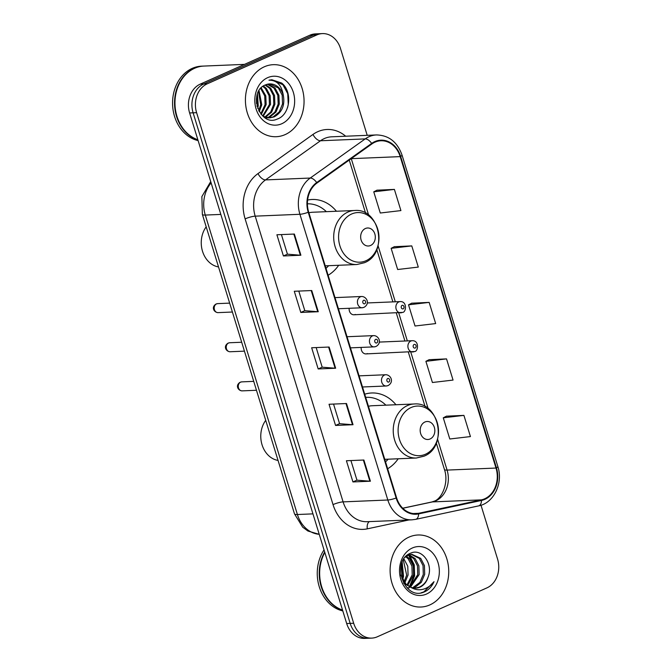 <?xml version="1.0" encoding="UTF-8"?>
<svg xmlns="http://www.w3.org/2000/svg" width="672" height="672" viewBox="0 0 672 672"><rect width="100%" height="100%" fill="white"/><g stroke="black" fill="none" stroke-linecap="round" stroke-linejoin="round"><path stroke-width="1.01" d="M361.2 347.416A5.636 4.578 87.6 0 0 365.971 353.909A5.636 4.578 87.6 0 0 367.366 353.573M349.163 308.297A5.636 4.578 87.6 0 0 353.942 314.782A5.636 4.578 87.6 0 0 355.337 314.454M387.652 468.745A39.799 32.365 87.6 0 0 398.202 458.766M395.951 404.746A39.799 32.365 87.6 0 0 371.692 392.977A39.799 32.365 87.6 0 0 364.72 394.22M328.121 275.251A39.799 32.365 87.6 0 0 338.68 265.272M336.428 211.252A39.799 32.365 87.6 0 0 312.169 199.483A39.799 32.365 87.6 0 0 307.608 200.08M367.206 135.324L340.486 48.468A22.529 18.32 87.6 0 0 322.417 33.6L315.428 33.894A22.529 18.32 87.6 0 0 309.851 35.213L200.231 84.134A22.529 18.32 87.6 0 0 189.613 112.963L346.685 623.532A22.529 18.32 87.6 0 0 364.753 638.4L368.248 638.257A22.529 18.32 87.6 0 1 350.179 623.389A22.529 18.32 87.6 0 0 368.248 638.257L371.742 638.106A22.529 18.32 87.6 0 0 377.32 636.787L486.948 587.866A22.529 18.32 87.6 0 0 497.557 559.037L481.009 505.243M322.417 33.6A22.529 18.32 87.6 0 0 316.84 34.927L207.22 83.84L203.725 83.992A22.529 18.32 87.6 0 0 193.108 112.82L350.179 623.389L193.108 112.82A22.529 18.32 87.6 0 1 203.725 83.992L313.345 35.07L203.725 83.992L200.231 84.134M318.923 33.743A22.529 18.32 87.6 0 0 313.345 35.07A22.529 18.32 87.6 0 1 318.923 33.743M264.306 66.797A36.044 29.308 87.6 0 0 246.044 107.503A36.044 29.308 87.6 0 0 276.234 136.71A36.044 29.308 87.6 0 0 285.163 134.593A36.044 29.308 87.6 0 0 303.433 93.887A36.044 29.308 87.6 0 0 273.235 64.68A36.044 29.308 87.6 0 0 264.306 66.797A36.044 29.308 87.6 0 0 246.044 107.503A36.044 29.308 87.6 0 0 276.234 136.71A36.044 29.308 87.6 0 0 285.163 134.593A36.044 29.308 87.6 0 0 303.433 93.887A36.044 29.308 87.6 0 0 273.235 64.68A36.044 29.308 87.6 0 0 264.306 66.797M408.996 537.113A36.044 29.308 87.6 0 0 390.734 577.819A36.044 29.308 87.6 0 0 420.924 607.026A36.044 29.308 87.6 0 0 429.853 604.909A36.044 29.308 87.6 0 0 448.115 564.203A36.044 29.308 87.6 0 0 417.925 534.996A36.044 29.308 87.6 0 0 408.996 537.113A36.044 29.308 87.6 0 0 390.734 577.819A36.044 29.308 87.6 0 0 420.924 607.026A36.044 29.308 87.6 0 0 429.853 604.909A36.044 29.308 87.6 0 0 448.115 564.203A36.044 29.308 87.6 0 0 417.925 534.996A36.044 29.308 87.6 0 0 408.996 537.113M374.968 142.178A24.032 19.538 -92.4 0 1 380.923 140.767A24.032 19.538 -92.4 0 1 400.193 156.618L496.003 468.048A24.032 19.538 -92.4 0 1 481.404 499.867L418.53 513.316A24.032 19.538 -92.4 0 1 415.859 513.652A24.032 19.538 -92.4 0 1 396.589 497.801L308.683 212.075A24.032 19.538 -92.4 0 1 316.94 183.078L371.902 143.934A24.032 19.538 -92.4 0 1 374.968 142.178M374.8 141.616A24.629 20.026 87.6 0 0 371.658 143.413L316.688 182.557A24.629 20.026 87.6 0 0 308.23 212.276L396.127 498.002A24.629 20.026 87.6 0 0 418.622 513.904L481.496 500.464A24.629 20.026 87.6 0 0 496.457 467.846L400.646 156.416A24.629 20.026 87.6 0 0 374.8 141.616M463.915 415.38L443.276 417.808L449.795 438.992L470.434 436.573L463.915 415.38L446.468 416.178M446.536 358.89L425.897 361.318L432.415 382.502L453.054 380.075L446.536 358.89L429.089 359.688M394.397 189.403L373.758 191.831L380.276 213.016L400.915 210.588L394.397 189.403L376.95 190.201M411.776 245.902L391.138 248.321L397.656 269.514L418.295 267.086L411.776 245.902L394.33 246.7M429.156 302.392L408.517 304.819L415.036 326.004L435.674 323.576L429.156 302.392L411.709 303.19M207.22 83.84A22.529 18.32 87.6 0 0 196.602 112.678L353.674 623.246A22.529 18.32 87.6 0 0 371.742 638.106M370.406 481.211L352.934 481.933L346.416 460.748L363.888 460.026L370.406 481.211A6.006 1.075 -17.1 0 1 369.869 481.202L363.359 460.043M318.268 311.724L300.796 312.455L294.277 291.27L311.749 290.539L318.268 311.724A6.006 1.075 -17.1 0 1 317.73 311.716L311.22 290.564M300.888 255.234L283.416 255.956L276.898 234.772L294.37 234.049L300.888 255.234A6.006 1.075 -17.1 0 1 300.35 255.226L293.84 234.066M353.027 424.712L335.555 425.443L329.036 404.258L346.508 403.528L353.027 424.712A6.006 1.075 -17.1 0 1 352.489 424.712L345.979 403.553M335.647 368.222L318.175 368.945L311.657 347.76L329.129 347.038L335.647 368.222A6.006 1.075 -17.1 0 1 335.11 368.214L328.6 347.054M318.175 368.945L322.19 367.156M316.168 347.575L322.199 367.189L335.11 368.214M335.555 425.443L339.57 423.654M333.547 404.065L339.578 423.679L352.489 424.712M283.416 255.956L287.431 254.167L300.35 255.226M300.796 312.455L304.811 310.657M298.788 291.077L304.819 310.691L317.73 311.716M352.934 481.933L356.95 480.144M350.927 460.564L356.958 480.178L369.869 481.202M408.517 304.819L411.86 303.114M391.138 248.321L394.481 246.624M373.758 191.831L377.101 190.126M425.897 361.318L429.24 359.612M443.276 417.808L446.62 416.102M287.44 254.201L281.408 234.587M244.507 64.378L203.944 66.066A37.548 30.534 87.6 0 0 194.645 68.267A37.548 30.534 87.6 0 0 175.006 105A37.548 30.534 87.6 0 0 197.854 139.751M203.725 66.074A37.548 30.534 87.6 0 0 203.507 66.083A37.548 30.534 87.6 0 0 194.208 68.292A37.548 30.534 87.6 0 0 174.586 105.328A37.548 30.534 87.6 0 0 197.912 139.936M203.507 66.083L201.541 66.167A37.548 30.534 87.6 0 0 192.242 68.368A37.548 30.534 87.6 0 0 172.712 106.772A37.548 30.534 87.6 0 0 198.122 140.599M265.658 84.823L270.715 88.259L274.537 95.483L274.898 104.252L271.614 112.216L265.364 117.289M267.876 84.134L275.083 88.074L278.905 95.298L279.266 104.068L275.982 112.039L269.816 117.071L267.574 117.793M267.036 117.902L265.6 118.062M267.322 84.26L273.991 88.116L277.813 95.348L278.174 104.118L274.89 112.081L268.724 117.113L267.028 117.701M266.482 117.835L265.507 118.012M283.273 95.122A16.976 13.801 87.6 0 0 269.665 83.916A16.976 13.801 87.6 0 0 265.457 84.916C247.456 91.459 259.518 127.621 277.351 119.02C290.413 114.736 292.648 91.325 281.635 83.009L271.858 79.758L268.968 80.186C276.83 80.119 281.602 85.1 283.273 95.122C285.13 105.168 282.097 112.426 274.184 116.886L269.774 117.894L263.155 116.348M269.556 83.924L278.359 87.94L282.181 95.164L282.542 103.933L279.258 111.896L273.092 116.936L269.228 117.902M268.682 117.936L264.566 117.424M256.939 95.743L257.107 106.512M256.452 98.658L256.528 103.597M259.031 90.602L261.794 104.798L259.249 111.661M258.502 91.552L260.702 104.84L258.728 110.712M261.181 87.814L265.801 95.844L266.162 104.614L261.265 114.484M260.635 88.402L264.709 95.894L265.07 104.656L260.77 113.887M263.382 85.999L266.347 88.435L270.169 95.668L270.53 104.429L263.138 116.34M262.828 86.386L265.255 88.486L269.077 95.71L269.438 104.479L262.685 115.945M265.087 85.067L269.623 88.301L273.445 95.525L273.806 104.294L270.682 112.031L264.81 117.096M267.649 77.666A24.486 19.908 87.6 0 0 256.116 109.007A24.486 19.908 87.6 0 0 281.82 123.724A24.486 19.908 87.6 0 0 293.353 92.392A24.486 19.908 87.6 0 0 267.649 77.666M271.916 79.758L282.904 84.731L287.734 93.685L288.263 104.546L287.633 107.377M257.443 94.03L258.241 105.798L257.687 108.343M370.591 245.473A9.013 7.325 87.6 0 0 374.833 233.94A9.013 7.325 87.6 0 0 365.375 228.522A9.013 7.325 87.6 0 0 361.133 240.055A9.013 7.325 87.6 0 0 370.591 245.473M325.223 265.835L356.815 264.524A27.031 21.983 87.6 0 1 334.169 242.617A27.031 21.983 87.6 0 1 347.869 212.083A27.031 21.983 87.6 0 1 354.564 210.496L312.698 212.243A27.031 21.983 87.6 0 0 308.91 212.806M326.004 268.355A35.675 29.005 87.6 0 0 328.608 265.692M326.365 211.672A35.675 29.005 87.6 0 0 307.406 203.818M206.186 226.85A24.032 19.538 87.6 0 0 202.516 251.278A24.032 19.538 87.6 0 0 218.518 266.935M430.114 438.967A9.013 7.325 87.6 0 0 434.364 427.434A9.013 7.325 87.6 0 0 424.906 422.016A9.013 7.325 87.6 0 0 420.655 433.549A9.013 7.325 87.6 0 0 430.114 438.967M384.754 459.329L416.346 458.018A27.031 21.983 87.6 0 1 393.7 436.111A27.031 21.983 87.6 0 1 407.4 405.577A27.031 21.983 87.6 0 1 414.095 403.99L372.221 405.737A27.031 21.983 87.6 0 0 368.441 406.3M385.526 461.849A35.675 29.005 87.6 0 0 388.139 459.186M385.888 405.166A35.675 29.005 87.6 0 0 366.626 397.328A35.675 29.005 87.6 0 0 365.694 397.379L366.626 397.328M265.709 420.344A24.032 19.538 87.6 0 0 262.046 444.772A24.032 19.538 87.6 0 0 278.048 460.429M409.5 587.597L407.778 588.185M408.106 587.656L407.299 587.966M405.14 557.256L407.996 555.324L411.928 554.333L420.706 558.356L424.427 565.58L424.687 574.358L421.302 582.33L415.044 587.362L413.238 587.975M411.239 554.392L419.32 558.407L423.041 565.639L423.301 574.417L419.916 582.38L412.558 587.832M409.172 554.845L415.153 558.583L418.874 565.816L419.143 574.585L410.508 587.118A16.976 13.801 87.6 0 0 415.766 588.16A16.976 13.801 87.6 0 0 419.966 587.16A16.976 13.801 87.6 0 0 428.022 577.298C426.191 582.12 423.242 585.413 419.202 587.194L415.262 588.168M428.022 577.298C433.751 563.783 421.554 547.957 410.785 553.115C390.928 560.188 403.267 600.356 423.486 592.284L424.46 591.889C428.677 589.94 431.861 586.538 434.011 581.683C430.844 585.85 426.896 588.454 422.176 589.478C418.127 590.26 414.246 589.478 410.525 587.126L406.031 584.178L400.814 575.173M412.104 588.042L403.612 583.17M401.478 564.127L402.503 575.282L401.806 578.038M400.865 566.639L401.016 575.87M403.914 558.886L407.786 566.278L408.047 575.047L404.779 582.859M403.309 559.86L406.661 575.106L404.048 581.944M406.434 556.223L409.609 558.818L413.33 566.042L413.599 574.82L407.66 585.522M405.762 556.718L408.223 558.869L411.944 566.101L412.205 574.879L406.946 584.976M407.996 554.635L408.467 554.702M408.484 555.106L413.767 558.642L417.488 565.874L417.757 574.644L409.794 586.799M407.484 555.013L411.928 554.333M412.339 547.991A24.486 19.908 87.6 0 0 400.806 579.323A24.486 19.908 87.6 0 0 426.51 594.04A24.486 19.908 87.6 0 0 438.043 562.708A24.486 19.908 87.6 0 0 412.339 547.991M324.038 549.898A37.548 30.534 87.6 0 0 342.804 610.915M324.677 551.972A37.548 30.534 87.6 0 0 342.602 610.252M324.82 552.46A37.548 30.534 87.6 0 0 342.544 610.067M434.011 581.683L423.814 591.914L421.084 592.813M408.526 555.122L413.465 564.522L413.927 575.887L409.408 586.606M401.806 563.128L402.83 576.349L402.242 578.995M409.626 555.542L414.238 564.841L414.624 575.862L410.046 586.648M402.167 562.187L403.528 576.324L402.688 579.827M189.613 112.963L196.602 112.678M309.851 35.213L316.84 34.927M346.685 623.532L353.674 623.246M211.142 182.927A30.038 24.427 87.6 0 0 205.288 215.065L220.828 214.418M319.242 534.332L307.91 531.023L302.677 527.167L294.479 513.836L202.356 214.385A15.019 2.688 -17.1 0 0 205.288 215.065L297.41 514.517L312.95 513.87M294.479 513.836A15.019 2.688 -17.1 0 0 297.41 514.517A30.038 24.427 87.6 0 0 319.234 534.299M481.404 499.867L432.482 501.908A24.032 19.538 87.6 0 0 435.767 500.833A24.032 19.538 87.6 0 0 447.082 470.089L437.59 439.236M402.763 508.267L432.482 501.908A13.516 7.795 -102.1 0 0 431.726 502.001L434.162 501.203C441.68 498.96 449.123 482.908 444.436 469.476A13.516 2.419 -17.1 0 0 447.082 470.089L496.003 468.048M400.193 156.618L351.271 158.659A24.032 19.538 87.6 0 0 351.263 158.634M408.895 519.96L367.307 528.847A37.548 30.534 -92.4 0 1 333.026 504.605L245.12 218.879A7.51 1.344 -17.1 0 1 255.2 216.149L299.922 214.284A30.038 24.427 -92.4 0 1 310.237 178.046L365.207 138.902A30.038 24.427 -92.4 0 1 369.037 136.702A30.038 24.427 -92.4 0 1 376.48 134.938L331.758 136.802A30.038 24.427 87.6 0 0 324.316 138.566A30.038 24.427 87.6 0 0 320.485 140.767L265.516 179.911A30.038 24.427 87.6 0 0 255.2 216.149L343.098 501.875A30.038 24.427 87.6 0 0 367.189 521.699L411.911 519.834A30.038 24.427 -92.4 0 1 387.828 500.01L299.922 214.284A7.51 1.344 -17.1 0 0 308.23 212.276M371.658 143.413A7.51 3.864 54.5 0 0 365.207 138.902L320.485 140.767A7.51 3.864 -125.5 0 1 312.984 134.434A37.548 30.534 -92.4 0 1 345.685 136.223M396.127 498.002A7.51 1.344 162.9 0 1 387.828 500.01L343.098 501.875A7.51 1.344 -17.1 0 0 333.026 504.605M418.622 513.904A7.51 4.326 77.9 0 1 415.674 519.355L478.548 505.907C493.819 503.177 503.412 483.025 497.843 466.528L402.032 155.098A7.51 1.344 162.9 0 1 400.646 156.416M245.12 218.879A37.548 30.534 -92.4 0 1 258.014 173.578A7.51 3.864 -125.5 0 0 265.516 179.911L310.237 178.046A7.51 3.864 54.5 0 1 316.688 182.557M481.496 500.464A7.51 4.326 77.9 0 1 478.548 505.907M496.457 467.846A7.51 1.344 -17.1 0 0 497.843 466.528M258.014 173.578L312.984 134.434M369.373 521.606A7.51 4.326 -102.1 0 0 367.307 528.847M418.53 513.316L413.162 513.542M428.182 408.66L410.768 352.044M407.341 340.914L398.731 312.917M395.304 301.787L378.067 245.742M368.659 215.166L351.271 158.659A13.516 2.419 -17.1 0 1 351.229 158.659M365.963 260.736A24.839 20.194 87.6 0 0 377.664 228.95A24.839 20.194 87.6 0 0 351.59 214.024A24.839 20.194 87.6 0 0 339.898 245.809A24.839 20.194 87.6 0 0 365.963 260.736M425.494 454.23A24.839 20.194 87.6 0 0 437.186 422.444A24.839 20.194 87.6 0 0 411.121 407.518A24.839 20.194 87.6 0 0 399.42 439.303A24.839 20.194 87.6 0 0 425.494 454.23M402.066 312.505A5.636 4.578 -92.4 0 1 400.672 312.841A5.636 4.578 -92.4 0 1 395.959 308.272A5.636 4.578 -92.4 0 1 398.807 301.913A5.636 4.578 -92.4 0 1 400.201 301.585L367.223 302.954M402.083 305.357A1.882 1.529 87.6 0 0 403.166 308.885A1.882 1.529 87.6 0 0 402.083 305.357M414.103 351.632A5.636 4.578 -92.4 0 1 412.709 351.96A5.636 4.578 -92.4 0 1 407.988 347.399A5.636 4.578 -92.4 0 1 410.844 341.04A5.636 4.578 -92.4 0 1 412.238 340.704L379.252 342.082M414.112 344.476A1.882 1.529 87.6 0 0 415.204 348.012A1.882 1.529 87.6 0 0 414.112 344.476M218.047 312.631C214.04 312.455 210.916 307.163 216.107 303.988L217.669 303.626A4.502 3.662 87.6 0 0 216.552 303.887A4.502 3.662 87.6 0 0 214.267 308.977A4.502 3.662 87.6 0 0 218.047 312.631L232.394 312.026M360.36 296.822A5.636 4.578 -92.4 0 1 361.754 296.495C366.467 296.512 370.457 303.484 364.064 307.314L362.225 307.751A5.636 4.578 -92.4 0 1 357.504 303.19A5.636 4.578 -92.4 0 1 360.36 296.822M364.72 303.794A1.882 1.529 87.6 0 0 363.636 300.266A1.882 1.529 87.6 0 0 364.72 303.794M363.619 307.415A5.636 4.578 -92.4 0 1 362.225 307.751L338.428 308.742M230.076 351.75C226.078 351.582 222.953 346.29 228.144 343.115L229.706 342.745A4.502 3.662 87.6 0 0 228.589 343.014A4.502 3.662 87.6 0 0 226.304 348.096A4.502 3.662 87.6 0 0 230.076 351.75L244.423 351.154M372.397 335.95A5.636 4.578 -92.4 0 1 373.792 335.614C378.504 335.639 382.494 342.602 376.102 346.441L374.262 346.87A5.636 4.578 -92.4 0 1 369.541 342.308A5.636 4.578 -92.4 0 1 372.397 335.95M376.757 342.922A1.882 1.529 87.6 0 0 375.665 339.385A1.882 1.529 87.6 0 0 376.757 342.922M375.656 346.542A5.636 4.578 -92.4 0 1 374.262 346.87L350.456 347.861M242.113 390.869C238.115 390.701 234.99 385.409 240.181 382.234L241.744 381.872A4.502 3.662 87.6 0 0 240.626 382.133A4.502 3.662 87.6 0 0 238.342 387.223A4.502 3.662 87.6 0 0 242.113 390.869L256.46 390.272M384.434 375.068A5.636 4.578 -92.4 0 1 385.829 374.741C390.541 374.758 394.531 381.721 388.139 385.56L386.299 385.997A5.636 4.578 -92.4 0 1 381.578 381.427A5.636 4.578 -92.4 0 1 384.434 375.068M388.786 382.04A1.882 1.529 87.6 0 0 387.702 378.512A1.882 1.529 87.6 0 0 388.786 382.04M387.694 385.661A5.636 4.578 -92.4 0 1 386.299 385.997L362.494 386.988M202.356 214.385L201.869 196.594L210.722 181.566M411.911 519.834L415.674 519.355M402.032 155.098C397.337 141.985 388.819 135.265 376.48 134.938M402.713 508.208L431.726 502.001M444.436 469.476L436.304 443.041M425.107 406.627L408.341 352.145M404.922 341.015L396.312 313.018M392.885 301.888L376.782 249.547M365.576 213.133L349.255 160.07M354.564 210.496C380.117 207.883 388.517 253.646 364.4 262.727L356.815 264.524M414.095 403.99C439.648 401.377 448.048 447.14 423.923 456.221L416.346 458.018M353.942 314.782L402.511 312.404C406.132 312.623 407.526 301.232 400.201 301.585M365.971 353.909L414.548 351.532C418.16 351.75 419.563 340.36 412.238 340.704M217.669 303.626L229.648 303.122M335 297.612L361.754 296.495M229.706 342.745L241.685 342.25M347.038 336.731L373.792 335.614M241.744 381.872L253.722 381.368M359.075 375.858L385.829 374.741"/></g></svg>

